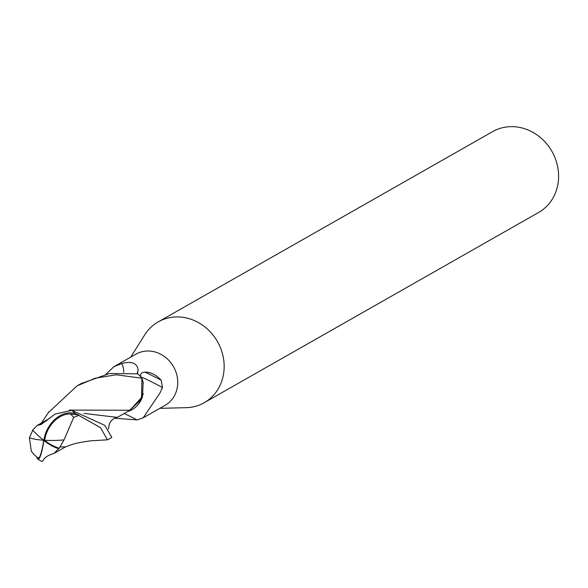 <?xml version="1.0" encoding="UTF-8"?>
<svg xmlns="http://www.w3.org/2000/svg" width="588" height="588" viewBox="0 0 588 588"><rect width="100%" height="100%" fill="white"/><g stroke="black" fill="none" stroke-linecap="round" stroke-linejoin="round"><path stroke-width="0.88" d="M159.84 408.337L186.168 407.675A46.503 41.763 -119.6 0 0 204.19 402.721A46.503 41.763 -119.6 0 0 224.16 367.235A46.503 41.763 -119.6 0 0 202.221 324.936A46.503 41.763 -119.6 0 0 158.201 321.886A46.503 41.763 -119.6 0 0 144.729 334.844L130.712 357.144M141.098 377.364C139.775 374.358 140.988 372.608 144.751 372.13A33.619 1.463 -151.2 0 1 161.215 380.252L162.479 387.507L160.002 392.96L143.163 417.825L165.081 405.353A29.451 26.445 -119.6 0 0 177.73 382.876A29.451 26.445 -119.6 0 0 163.839 356.093A29.451 26.445 -119.6 0 0 135.96 354.16L114.035 366.625L121.753 363.538C131.492 360.929 136.953 363.002 138.136 369.764L137.46 373.806M204.19 402.721L538.63 212.452A46.503 41.763 -119.6 0 0 558.6 176.966A46.503 41.763 -119.6 0 0 536.66 134.667A46.503 41.763 -119.6 0 0 492.641 131.616L158.201 321.886M128.875 410.88L141.047 399.906M141.149 399.7L143.266 393.57M143.163 417.825L137.144 419.95A33.736 1.47 -151.2 0 0 124.2 413.511M137.07 419.913L114.491 418.215M144.751 372.13C150.624 372.042 156.114 374.747 161.215 380.252M141.12 377.261A32.017 1.396 -151.2 0 1 162.479 387.507M127.934 411.409A26.6 23.887 -119.6 0 0 140.723 400.759A26.6 23.887 -119.6 0 0 142.517 396.459L143.149 382.332L142.009 378.429L143.332 383.258M129.948 410.226L142.517 396.459M105.936 374.189L114.035 366.625M123.634 372.498A33.736 21.793 17.1 0 0 121.753 363.538M48.356 412.629L77.094 385.86L95.168 378.216L116.218 374.784L141.928 378.224L141.495 398.995L129.926 410.233L118.445 416.767L114.072 418.443L111.433 420.53L109.478 423.492L108.376 429.042M107.751 439.75L111.823 437.435L104.796 425.352L71.773 410.343L55.074 414.084L40.947 424.587L37.353 425.374L32.575 430.122A30.017 5.027 37.8 0 0 43.828 440.449A26.85 4.263 95 0 1 37.713 458.963A31.002 31.002 0 0 0 41.461 461.257L42.909 460.948C44.129 457.751 47.782 455.266 53.861 453.51L58.66 448.747A30.017 18.507 -148.4 0 1 43.828 440.449A26.85 19.845 -63.2 0 1 75.338 413.695L78.373 414.893A31.002 27.842 60.4 0 1 78.755 415.385L100.614 427.733L107.428 439.817M64.018 439.883L73.684 417.429A29.474 26.467 -119.6 0 0 70.494 414.011A25.644 18.956 116.8 0 0 44.695 440.28A25.644 18.956 116.8 0 0 44.681 440.368A28.915 17.824 31.6 0 0 59.226 448.269L64.018 439.883A29.922 6.659 178.1 0 1 44.695 440.28M32.759 430.313L29.4 437.751L31.318 451.187A29.922 29.922 0 0 0 37.838 457.802A25.644 4.072 -85 0 0 43.666 440.316M141.928 378.224A31.002 27.842 -119.6 0 0 137.68 373.85L109.515 373.52L81.166 383.545L77.094 385.86M53.853 453.51L65.937 446.689M43.828 440.449L44.681 440.368M58.66 448.747L59.226 448.269M37.713 458.963A26.85 4.263 95 0 1 36.625 456.854M46.922 420.611L37.338 425.381L49.664 418.325M69.259 410.086L129.882 410.255M78.373 414.893L70.494 414.011M73.684 417.429L78.755 415.385M65.518 446.909L59.902 446.931M84.15 413.401L116.894 417.348M137.011 373.733A46.584 30.091 17.1 0 0 138.136 369.764M29.4 437.751A29.922 6.659 -1.9 0 0 43.534 440.206M75.338 413.695A31.002 27.842 -119.6 0 0 71.773 410.343M41.41 423.037L48.951 411.762M107.523 439.809L90.765 440.809C76.991 442.845 74.419 443.374 65.209 447.034"/></g></svg>
